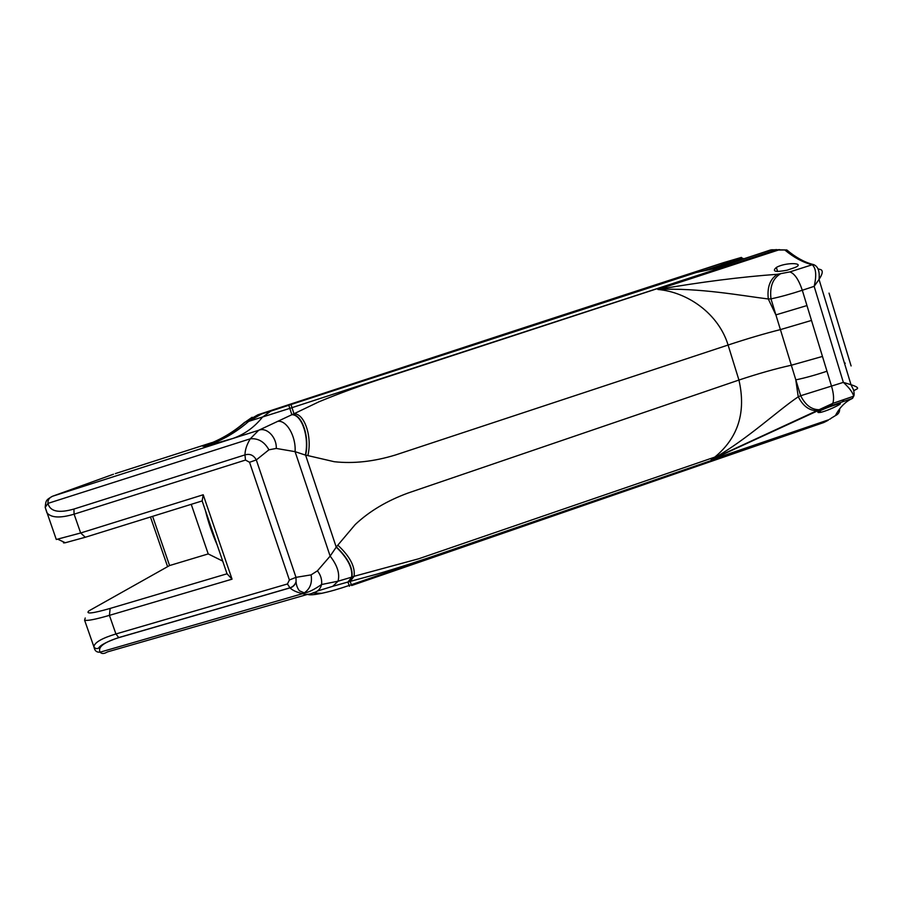 <?xml version="1.0" encoding="UTF-8"?>
<svg xmlns="http://www.w3.org/2000/svg" width="903" height="903" viewBox="0 0 903 903"><rect width="100%" height="100%" fill="white"/><g stroke="black" fill="none" stroke-linecap="round" stroke-linejoin="round"><path stroke-width="1.35" d="M167.597 566.655L150.462 517.001M828.074 420.335L824.699 422.073M839.655 408.878C839.767 412.039 838.356 414.274 835.422 415.606L836.438 415.075M832.78 403.381C834.135 399.453 833.74 393.787 831.595 386.394L822.464 356.437L791.581 365.162C775.598 368.706 758.057 373.661 738.936 380.05C746.262 412.118 738.202 437.808 714.747 457.132L711.112 459.875L819.032 410.21L830.681 405.876L832.78 403.381L853.696 396.203C854.306 395.243 854.283 393.177 853.595 390.006L850.987 384.712L843.346 382.375C849.249 387.759 852.703 392.365 853.696 396.191L852.511 398.381C845.389 401.621 839.7 407.366 835.422 415.606L831.087 418.27M819.032 410.21L816.73 410.651C809.122 410.594 802.97 405.966 798.286 396.767C777.618 410.639 747.966 438.779 713.821 458.329L711.112 459.875L828.615 419.805M307.855 455.597L305.383 455.078C309.436 436.77 301.715 414.387 291.85 414.725L293.983 413.766C304.458 413.382 312.449 436.736 307.855 455.597L334.268 461.715C353.513 463.826 373.944 461.58 395.57 454.954L728.089 345.036C718.574 313.736 687.691 292.075 657.847 289.468C701.067 281.984 740.945 276.916 777.472 274.275L789.82 271.916C794.538 273.474 798.703 279.591 802.304 290.258L811.492 320.441L780.655 329.539C764.785 333.523 747.266 338.681 728.089 345.036L738.936 380.05L408.133 493.004C386.924 500.781 369.293 511.29 355.229 524.541L336.345 546.902C347.892 557.941 353.096 567.998 351.967 577.062L354.066 576.328L350.138 581.397L376.472 574.263C397.997 567.942 421.182 560.47 446.037 551.846L827.374 420.55L349.111 585.483C338.851 589.004 329.73 591.612 321.716 593.316L326.197 592.3M772.641 249.984L776.422 249.612M770.552 249.973L714.013 268.722L697.071 272.288M779.266 249.646L775.587 249.973L388.358 376.551C363.074 384.701 339.946 393.11 318.973 401.779L293.983 413.766L291.996 407.659L776.761 249.612M777.957 250.018L779.74 249.657M777.472 274.275C770.078 278.948 767.019 287.188 768.295 298.983C741.589 295.687 699.08 287.617 657.847 289.468L778.431 250.029L786.536 249.962M784.967 250.142L786.829 249.962C795.656 257.378 804.336 262.197 812.869 264.421L811.899 264.658C803.072 262.457 794.087 257.615 784.967 250.142M787.134 270.189L795.362 267.367C805.668 262.683 785.52 262.096 776.366 267.446C771.704 271.51 775.293 272.413 787.134 270.189M824.021 422.435L351.651 585.539L350.138 581.397L347.926 582.04L349.472 586.295M337.891 545.231C349.969 556.474 355.364 566.824 354.078 576.295L418.631 558.799L714.747 457.132L713.63 458.442M743.056 258.947L741.318 257.457M743.632 258.755L742.593 258.235M696.01 272.571L693.041 273.485M692.77 273.564L677.205 278.09L720.515 263.631L723.54 264.161L702.613 271.148M696.585 272.413L677.385 278.034M738.902 258.247L740.55 259.093L725.504 263.518L722.445 262.999L729.331 260.967L732.864 262.265M516.663 330.069L722.445 262.999M245.492 460.067L244.973 454.898C249.871 453.464 253.653 455.146 256.305 459.92L249.555 462.268L245.492 460.067L74.091 514.168C60.162 518.322 51.099 517.848 46.911 512.746L45.195 507.373L47.972 503.377C50.015 511.504 58.661 513.401 73.911 509.055L244.973 454.898C245.018 449.965 246.79 444.592 250.278 438.802L258.676 430.279L232.951 438.452C244.634 434.264 254.454 427.175 262.401 417.197L270.877 411.091L695.874 272.616M56.121 539.012L45.195 507.373C45.85 500.138 46.155 499.969 52.408 496.3L52.871 496.119C49.338 497.519 47.712 499.946 47.972 503.377L250.278 438.802C258.202 438.09 264.421 441.759 268.925 449.807L256.305 459.92L295.992 577.344L289.389 579.997L287.447 583.97L289.998 587.887C293.091 587.006 295.123 584.941 296.071 581.679L295.992 577.344L311.084 574.884C312.404 582.841 310.135 588.835 304.277 592.876L302.607 593.666C306.252 594.829 309.876 594.501 313.454 592.695C317.698 591.781 320.396 589.061 321.57 584.534L321.57 584.523C322.134 579.726 320.768 575.155 317.45 570.809L311.084 574.884M291.026 404.578L291.996 407.659L289.761 408.393L248.675 421.374L261.701 413.924L270.877 411.091M305.383 455.078L295.078 451.658L276.262 448.441C276.871 437.266 266.633 426.826 258.676 430.279L291.85 414.725L288.813 405.3M52.622 496.221L232.951 438.452L204.8 446.443C221.258 440.98 235.886 432.616 248.675 421.374L245.492 421.938L258.01 414.759L261.701 413.924M245.492 421.938L257.919 414.782L516.967 329.967M820.872 269.658C823.175 270.798 822.565 274.06 819.032 279.445L814.156 286.341L802.304 290.258C790.723 294.051 780.271 296.918 770.981 298.859L768.295 298.983L775.869 314.887M806.966 305.564L775.891 314.876L770.981 298.859C769.627 286.996 772.652 278.734 780.079 274.083M317.303 591.07L332.789 586.295L338.027 581.216L351.662 577.164C352.802 568.134 347.655 558.122 336.232 547.128L305.609 455.191C309.752 436.781 302.076 414.263 292.143 414.601M204.8 446.443L203.152 446.229C219.045 440.912 233.143 432.83 245.424 421.961L252.129 417.265M203.152 446.229L202.712 446.195C218.436 440.969 232.432 433 244.679 422.288L244.657 422.311M826.967 371.223C815.533 375.05 805.149 377.928 795.814 379.858L775.891 314.876M202.712 446.195L213.672 442.007M276.262 448.441L268.925 449.807M56.279 539.486L80.66 532.984L203.209 494.765L202.148 500.939L85.3 537.251L65.287 542.748C63.312 543.075 62.883 542.872 64 542.15M821.391 409.251L819.021 409.702C811.425 409.646 805.318 404.984 800.679 395.728L843.346 382.375L814.156 286.341C816.73 275.438 816.086 268.247 812.237 264.748L789.82 271.916M812.237 264.748L813.321 264.5C817.96 266.137 819.868 271.126 819.032 279.445L850.998 384.712C856.676 386.54 858.697 387.94 857.049 388.922M85.221 617.991L84.589 620.192C87.264 621.004 95.549 619.39 109.421 615.361L232.048 579.173L227.037 573.789L110.143 608.43C92.625 613.442 85.503 614.288 88.776 610.947L169.583 565.549L152.607 516.335M169.583 565.549L208.209 553.923L191.233 504.337M287.447 583.97L115.923 633.962C102.107 638.15 94.747 642.36 93.844 646.616L94.51 648.952C95.458 651.356 97.332 652.429 100.109 652.169C97.558 647.169 103.789 642.326 118.79 637.642L289.998 587.887C292.538 590.37 296.737 592.3 302.607 593.666L100.109 652.169C101.689 654.02 104.116 653.93 107.401 651.921L307.776 594.321M217.284 545.243C212.07 533.301 208.13 521.753 205.444 510.59M845.276 363.164L844.531 363.412M828.909 407.061L837.081 404.296C847.657 400.83 830.647 409.996 820.68 412.366C815.048 413.134 817.791 411.373 828.909 407.061M332.789 586.295L347.926 582.04L351.967 577.062L348.231 581.95M312.867 593L321.716 593.316C314.199 594.863 309.469 595.224 307.551 594.377M336.232 547.128L330.148 556.113L317.45 570.809M208.209 553.923L222.702 561.09M227.037 573.789L202.148 500.939M232.048 579.173L203.209 494.765M851.1 365.941L829.022 293.136M829.609 419.184L830.455 418.89M818.163 268.913L820.658 269.591M740.968 259.624L740.55 259.093L742.695 258.393L743.508 258.8M714.013 268.722L713.28 268.665M677.205 278.09L679.846 277.323M680.399 276.961L681.539 276.826M736.419 261.114L732.401 260.154M732.852 260.008L736.498 261.08M726.644 264.297L725.504 263.518L723.54 264.161M85.3 537.251L80.66 532.984L74.091 514.168L73.911 509.055M113.451 474.222L52.984 496.086M115.302 473.612L211.787 442.628M187.779 450.371L186.368 450.823M307.483 398.55L308.115 398.347M277.379 421.419C286.228 419.421 296.161 436.07 295.078 451.658L330.148 556.113C337.372 565.402 340.002 573.766 338.027 581.205L321.57 584.523C313.725 589.896 307.957 592.673 304.277 592.876L299.401 590.776C297.369 588.146 296.263 585.11 296.071 581.656M842.194 401.925L843.921 399.555M853.764 390.66L856.879 389.012M110.143 608.43L109.421 615.361L115.923 633.962L118.79 637.642M795.814 379.858L800.679 395.728L798.286 396.767M798.229 396.756L795.791 379.858M830.681 405.876L852.511 398.381M289.389 579.997L249.555 462.268M822.464 356.437L811.492 320.441M771.636 249.781L786.806 249.962M771.647 249.77L713.347 268.631L695.953 272.593M723.845 262.559L741.408 257.411M776.366 267.446L777.607 271.498M65.287 542.748L57.973 539.294M296.071 581.679C295.021 584.783 292.967 586.837 289.908 587.842L118.677 637.597C106.836 641.706 100.109 645.25 98.483 648.219C96.474 649.043 94.939 648.523 93.867 646.638M820.15 410.673L820.68 412.366M93.844 646.616L84.589 620.192M713.821 458.329L832.758 403.393"/></g></svg>
